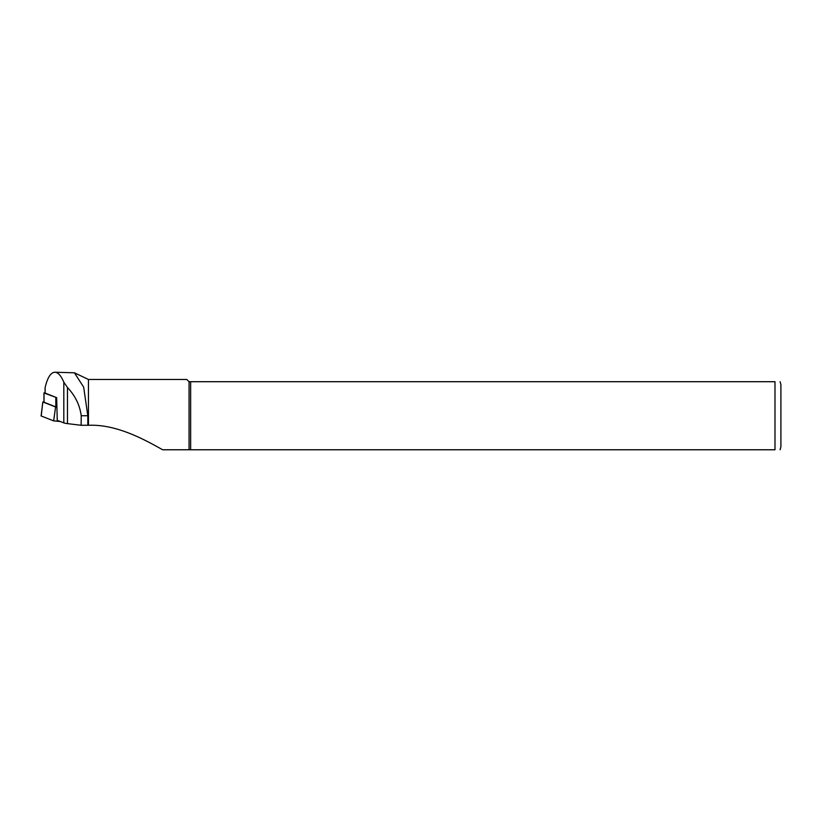 <?xml version="1.0" encoding="UTF-8"?>
<svg xmlns="http://www.w3.org/2000/svg" width="822" height="822" viewBox="0 0 822 822"><rect width="100%" height="100%" fill="white"/><g stroke="black" fill="none" stroke-linecap="round" stroke-linejoin="round"><path stroke-width="1.23" d="M45.087 392.782L44.018 392.978L56.656 397.653L57.252 420.33L63.818 422.888A14.796 1.798 180 0 0 67.476 423.618L81.121 425.282L90.05 425.251C117.741 424.542 145.977 440.407 162.622 449.768L774.982 449.768C782.441 449.768 782.441 449.768 774.982 449.768L774.982 381.706C782.441 381.706 782.441 381.706 774.982 381.706L190.642 381.706L190.642 449.768M56.656 397.653L45.138 393.08M81.121 425.282L81.224 415.737C79.796 405.102 75.213 395.701 67.476 387.532L63.818 382.179C61.054 375.664 58.064 372.356 54.838 372.232C50.728 372.51 47.501 377.606 45.138 387.501L45.138 388.518M54.838 372.232L74.422 372.798L83.659 387.141L87.82 415.737L87.82 425.282M74.432 372.798L88.447 379.487L88.447 425.251M780.109 381.706L780.9 384.665L780.9 446.808L780.109 449.768M190.642 381.706L189.06 381.706L189.06 449.768L166.928 449.768M189.06 381.706L186.841 379.487L88.447 379.487M55.834 397.581L55.834 406.921L44.018 402.225M56.656 406.993L55.834 406.921M60.294 421.511L53.646 420.885L41.1 415.953L42.826 401.979L41.203 416.045M55.598 406.828L53.646 420.885M42.826 401.979L43.956 401.927M55.125 406.777L42.857 401.999M63.818 382.179L63.818 422.888M45.138 387.501L45.138 393.173M67.476 387.532L67.476 423.618M87.82 415.737L81.224 415.737M44.018 392.978L44.018 402.318M45.087 388.005L45.087 393.132M43.956 392.937L43.956 402.277"/></g></svg>
